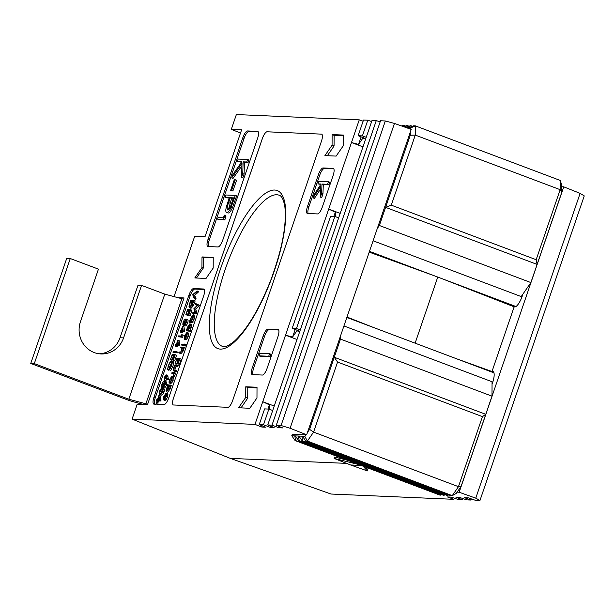 <?xml version="1.0" encoding="UTF-8"?>
<svg xmlns="http://www.w3.org/2000/svg" width="615" height="615" viewBox="0 0 615 615"><rect width="100%" height="100%" fill="white"/><g stroke="black" fill="none" stroke-linecap="round" stroke-linejoin="round"><path stroke-width="0.92" d="M99.207 353.794A24.17 22.916 92.5 0 0 120.017 337.758L123.569 337.912A24.17 22.916 92.5 0 1 100.975 353.94A24.17 22.916 92.5 0 1 80.465 321.676L98.454 269.139L70.271 258.523L66.728 258.369L30.75 363.45L125.276 399.05A11.155 1.053 -161.1 0 0 134.6 402.095L143.787 404.57M120.017 337.758L138.006 285.222L141.558 285.375L164.797 294.124L128.819 399.204L34.302 363.603L30.75 363.45M70.271 258.523L34.302 363.603M123.569 337.912L141.558 285.375M147.631 404.301A11.155 1.053 -161.1 0 0 145.878 403.809L128.819 399.204M145.878 403.809L181.856 298.729L164.797 294.124M181.856 298.729A11.155 1.053 18.9 0 1 183.608 299.228M313.089 197.876L314.327 194.271L321.076 184.008L317.886 183.87L318.747 181.356L328.456 181.771L329.778 182.271L328.917 184.784L323.305 184.546L322.937 193.986L321.699 197.6L320.377 197.1L320.799 186.145L313.089 197.876L314.419 198.376L320.692 188.82M317.886 183.87L320.792 184.439M328.456 181.771L327.595 184.285L321.983 184.046L321.614 193.487L322.937 193.986M321.614 193.487L320.377 197.1M321.983 184.046L323.305 184.546M327.595 184.285L328.917 184.784M346.991 317.04L373.966 327.664M204.295 289.465L194.894 289.058A7.434 2.26 -69.4 0 0 190.127 295.961L188.805 295.461L154.027 397.036A7.434 2.26 110.6 0 0 153.773 404.101A7.434 2.26 110.6 0 0 153.996 404.147L155.887 404.224L156.525 402.356L157.855 402.856L158.07 404.316M190.127 295.961L155.357 397.536A7.434 2.26 -69.4 0 0 154.649 404.17M163.475 388.88C164.443 388.649 164.636 389.687 164.051 391.993C163.06 394.307 162.16 395.337 161.361 395.068L160.031 394.569C159.077 394.761 158.901 393.692 159.493 391.355C160.484 389.072 161.368 388.08 162.152 388.38L163.882 388.957M166.919 379.332L165.52 380.916L164.197 380.416L164.228 377.525L166.112 374.812L167.534 375.335L168.456 379.148L168.072 379.77L166.742 379.271L166.327 376.811L164.082 380.393L165.335 380.846M183.132 335.114L182.686 337.343L178.281 336.713L178.565 335.898L181.325 336.013L181.802 334.614L183.132 335.114M182.632 326.119L183.954 326.619L184.646 331.862L182.517 331.769L182.155 332.823L180.51 332.308L180.871 331.254L180.164 331.224L180.441 330.409L181.148 330.44L182.632 326.119L183.316 331.362L181.187 331.27L180.51 332.308M189.089 310.521L187.613 314.842L188.774 310.506L187.59 310.46L185.799 314.765L187.56 309.629L190.635 309.76L191.957 310.26L190.196 315.395L188.559 314.88L190.035 310.56L189.089 310.521L189.943 310.844M189.036 315.065L187.298 314.826M187.56 314.926L185.799 314.765M193.833 300.42L195.155 300.92L193.425 305.64L191.019 308.323L189.697 307.823C188.767 307.608 188.797 306.039 189.789 303.11L190.758 300.289L193.833 300.42L192.103 305.14L189.697 307.823L191.019 308.323M170.094 384.813L169.402 385.613L168.933 388.326L166.58 391.77C165.935 391.54 165.942 390.371 166.603 388.25L167.98 385.551L166.742 385.497L167.019 384.683L171.424 385.313L170.724 386.112L170.263 388.826L167.68 392.186M171.77 373.274L172.046 372.459L175.621 373.059L174.506 376.203L173.176 375.704L173.246 373.49L171.77 373.274L173.392 373.789M176.889 364.964L176.613 365.787L174.998 365.848L173.861 367.87L173.591 369.899L175.137 370.107L174.852 370.922L173.761 370.876C172.984 370.96 172.93 369.953 173.584 367.855C174.376 365.733 175.121 364.757 175.821 364.918L178.219 365.464L177.943 366.286L176.328 366.348L175.183 368.37L174.914 370.399M175.137 370.107L176.459 370.607L176.182 371.422L173.484 370.822L175.083 371.375M178.381 359.345L176.897 363.665L178.066 359.329L176.882 359.283L175.083 363.588L176.843 358.453L179.918 358.583L181.248 359.083L179.488 364.218L177.843 363.703L179.326 359.383L178.381 359.345L179.226 359.667M178.319 363.888L176.582 363.65M176.843 363.749L175.083 363.588M180.479 347.829L180.764 347.006L184.331 347.606L183.647 348.405L183.224 350.957L181.233 353.394L180.087 353.348L178.765 352.849L179.042 352.026L180.641 352.003L181.671 350.304L181.856 348.013L180.479 347.829L181.978 348.336M184.531 345.599L181.44 345.023L181.717 344.208L184.408 344.469M186.122 344.485L185.599 345.999L185.63 345.23L185.599 345.999L184.277 345.499L184.8 343.985L184.777 344.746L186.099 345.246L186.122 344.485L184.838 344M187.36 333.261L188.69 333.761L188.328 332.992L186.875 332.461L187.36 333.261L186.891 335.882L185.53 338.542L184.5 339.234L186.545 333.276L184.884 335.667L184.139 338.857L184.569 335.759L186.875 332.461M188.69 333.761L188.221 336.382L186.86 339.042L185.83 339.734L184.5 339.234M192.803 315.188C193.441 315.434 193.425 316.617 192.764 318.731L191.388 321.399L193.125 321.922L192.849 322.737L190.604 322.637L189.274 322.137L190.442 318.601L192.803 315.188L194.132 315.687C194.763 315.933 194.747 317.117 194.086 319.231L192.71 321.899M196.954 304.079L199.621 305.409L195.77 309.176L196.969 313.158L193.479 314.234L192.149 313.735L192.434 312.912L194.947 312.136L193.856 308.753L197.269 305.363L195.347 304.402L195.632 303.579L196.954 304.079M189.843 323.821C190.481 324.074 190.465 325.25 189.804 327.372L188.413 330.04L191.081 330.601L190.796 331.416L186.314 330.778L187.49 327.242L189.843 323.821L191.173 324.32C191.803 324.574 191.795 325.75 191.134 327.864L189.735 330.539M171.885 376.242L172.369 377.187L171.877 379.739L170.639 382.253L169.525 383.13C168.879 382.907 168.887 381.746 169.548 379.639L171.885 376.242L173.338 376.772L173.699 377.687L171.962 382.753L170.632 383.545M166.58 393.969L167.903 394.469L167.541 393.7L166.088 393.17L166.58 393.969L166.104 396.59L164.743 399.25L163.721 399.942L165.758 393.984L164.097 396.383L163.352 399.573L163.782 396.467L166.088 393.17M167.903 394.469L167.434 397.09L166.073 399.75L165.043 400.442L163.721 399.942M198.391 291.464L198.092 292.34L194.632 295.269L196.016 298.406L195.716 299.282L194.386 298.782L192.672 294.685L197.069 290.964L198.391 291.464M187.183 319.646C188.144 319.416 188.336 320.453 187.76 322.767C186.76 325.081 185.861 326.104 185.061 325.835L183.739 325.335C182.786 325.527 182.601 324.459 183.201 322.122C184.185 319.838 185.077 318.847 185.853 319.147L187.59 319.723M177.835 340.126L179.157 340.625L179.849 345.868L177.72 345.776L177.358 346.829L175.713 346.314L176.075 345.269L175.367 345.238L175.644 344.415L176.351 344.446L177.835 340.126L178.519 345.369L176.39 345.276L175.713 346.314M177.65 352.057L177.366 352.872L172.969 352.241L173.246 351.426L177.65 352.057M173.699 355.47L172.223 359.79L173.384 355.455L172.2 355.409L170.409 359.714L172.169 354.578L175.244 354.709L176.567 355.209L174.814 360.344L173.169 359.829L174.645 355.508L173.699 355.47L174.552 355.793M173.645 360.013L171.908 359.775M172.169 359.875L170.409 359.714M171.393 361.789L171.262 361.766C170.355 361.981 169.456 363.327 168.564 365.794L167.534 369.776L168.249 365.787L170.071 362.058L171.562 360.951L172.892 361.443C173.791 361.774 173.761 363.434 172.815 366.417L170.809 370.361L169.479 369.861L171.185 365.848C171.969 363.411 171.992 362.043 171.262 361.766L171.516 361.858M171.793 362.704L169.894 366.294L169.294 369.569L168.864 370.276L167.534 369.776M165.873 381.877C166.842 381.646 167.034 382.684 166.45 384.99C165.458 387.304 164.559 388.326 163.759 388.065L162.429 387.565C161.476 387.757 161.299 386.681 161.891 384.352C162.883 382.069 163.767 381.077 164.551 381.377L166.281 381.953M158.924 395.353L160.254 395.852L160.999 400.926L158.808 401.003L158.447 402.056L156.81 401.541L157.171 400.488L156.456 400.457L156.74 399.642L157.448 399.673L158.924 395.353L159.616 400.596L157.486 400.503L156.81 401.541M156.525 402.356L156.81 404.263L164.051 404.578A7.434 2.26 110.6 0 0 168.817 397.674L203.596 296.099A7.434 2.26 110.6 0 0 203.849 289.042A7.434 2.26 110.6 0 0 203.627 288.996L193.571 288.558L194.894 289.058M561.81 186.745L563.74 186.829L459.174 492.238L475.756 498.173L479.977 500.441L475.203 500.233L468.323 497.85L464.471 497.689L470.944 500.049L466.685 499.872L459.805 497.481L455.953 497.32L462.426 499.688L458.167 499.503L451.287 497.12L447.436 496.951L453.908 499.319L331.016 494.03L230.31 458.383L346.606 463.379L230.31 458.383L132.094 419.107L254.979 424.396L261.775 427.025L265.626 427.194L259.238 424.581L263.497 424.765L270.293 427.394L274.144 427.556L267.756 424.95L272.014 425.126L278.81 427.756L282.662 427.925L276.273 425.311L281.055 425.519L290.096 428.248L306.67 434.797L411.235 129.388L394.453 123.446L290.096 428.248M437.757 277.073L415.125 343.162L437.757 277.073M306.67 434.797L292.21 434.505M347.052 460.128L334.622 457.03L334.122 458.421L350.588 464.971L361.105 465.417M259.238 424.581L264.611 408.906L268.87 409.083L272.706 410.489M299.651 331.785L296.93 330.762L298.613 330.832L292.187 328.349L296.445 328.525L300.289 329.932M274.229 406.038L262.751 401.71L269.378 404.831L269.355 409.267M297.014 339.495L285.529 335.167L292.579 337.058L296.93 330.762M267.756 424.95L372.029 120.394L376.288 120.578L380.155 121.916M362.973 146.854L351.488 142.526L254.979 424.396M363.119 121.186L359.252 119.848L236.368 114.559L231.294 129.381L240.526 132.978M367.77 120.209L363.511 120.033L358.145 135.707L362.404 135.892L367.77 120.209L371.637 121.555M394.453 123.446L385.328 120.971L380.547 120.763L276.273 425.311M434.328 275.781L369.208 252.135M188.805 295.461A7.434 2.26 110.6 0 1 193.571 288.558M174.03 296.622L194.732 236.168L205.049 236.614L241.61 129.827L231.294 129.381M132.094 419.107L137.168 404.286L147.485 404.732L184.046 297.944L177.981 297.683M365.61 139.151L362.881 138.121L358.537 144.425L351.488 142.526L359.252 119.848M343.308 145.732L343.355 135.069L332.115 134.585L332.069 145.248L324.92 155.603L336.159 156.087L343.308 145.732M256.97 397.913L257.016 387.25L245.777 386.766L245.731 397.428L238.582 407.783L249.821 408.268L256.97 397.913M333.115 175.506A7.434 2.26 -69.4 0 0 333.368 168.441A7.434 2.26 -69.4 0 0 333.146 168.395L323.09 167.964A7.434 2.26 -69.4 0 0 318.324 174.868L307.531 206.386A7.434 2.26 -69.4 0 0 307.277 213.451A7.434 2.26 -69.4 0 0 307.5 213.497L317.555 213.928A7.434 2.26 -69.4 0 0 322.322 207.024L333.115 175.506M277.949 336.62A7.434 2.26 -69.4 0 0 278.211 329.555A7.434 2.26 -69.4 0 0 277.988 329.509L267.932 329.079A7.434 2.26 -69.4 0 0 263.166 335.982L252.373 367.501A7.434 2.26 -69.4 0 0 252.119 374.566A7.434 2.26 -69.4 0 0 252.342 374.612L262.397 375.042A7.434 2.26 -69.4 0 0 267.164 368.139L277.949 336.62M173.545 397.874A7.434 2.26 -69.4 0 0 173.292 404.939A7.434 2.26 -69.4 0 0 173.515 404.985L227.934 407.322A7.434 2.26 -69.4 0 0 232.701 400.419L321.437 141.235A7.434 2.26 -69.4 0 0 321.691 134.178A7.434 2.26 -69.4 0 0 321.468 134.131L267.048 131.787A7.434 2.26 -69.4 0 0 262.29 138.69L173.584 397.89A7.434 2.26 -69.4 0 0 173.307 404.947M213.182 268.079L213.236 257.424L201.997 256.939L201.943 267.594L194.801 277.949L206.04 278.434L213.182 268.079M244.094 138.352L242.764 137.852L207.993 239.427A7.434 2.26 110.6 0 0 207.739 246.484A7.434 2.26 110.6 0 0 207.962 246.53L218.018 246.961A7.434 2.26 110.6 0 0 222.776 240.058L257.554 138.49A7.434 2.26 110.6 0 0 257.808 131.425A7.434 2.26 110.6 0 0 257.585 131.379L247.53 130.949L248.86 131.449A7.434 2.26 -69.4 0 0 244.094 138.352L209.315 239.927A7.434 2.26 -69.4 0 0 208.616 246.561M242.764 137.852A7.434 2.26 110.6 0 1 247.53 130.949M225.667 215.611L225.92 216.665L224.813 219.901L217.572 219.148L218.11 217.579L223.422 217.81L224.344 215.112L225.667 215.611M235.307 195.401L236.637 195.901L232.424 207.77C230.871 211.229 229.457 212.982 228.196 213.036L226.866 212.536C225.636 212.375 225.474 210.476 226.382 206.84L229.349 197.692L224.982 197.507L225.843 194.993L235.307 195.401L231.102 207.27C229.541 210.73 228.134 212.482 226.866 212.536L228.196 213.036M229.203 198.13L224.982 197.507M258.262 131.856L248.86 131.449M231.686 177.927L232.831 174.575L241.849 161.783L237.282 161.584L238.143 159.07L247.607 159.477L248.937 159.977L248.076 162.491L244.47 162.337L244.07 174.168L242.848 177.758L241.518 177.258L241.987 163.306L231.686 177.927L233.016 178.427L241.903 165.804M241.549 162.206L237.282 161.584M236.583 180.226L232.893 190.996L230.602 190.458L234.292 179.68L236.583 180.226M385.328 120.971L281.055 425.519M272.014 425.126L376.288 120.578M263.497 424.765L268.87 409.083M296.445 328.525L334.821 216.449L330.562 216.265L292.187 328.349M338.665 217.856L334.821 216.449M362.404 135.892L366.24 137.299M362.881 138.121L364.564 138.198L358.145 135.707M340.187 213.405L328.702 209.077L335.329 212.198L335.313 216.626M213.228 257.862L203.319 257.439L203.273 268.094L196.423 278.018M203.273 268.094L201.943 267.594M203.319 257.439L201.997 256.939M321.707 134.178A7.434 2.26 -69.4 0 0 321.507 134.139L267.087 131.802A7.434 2.26 -69.4 0 0 262.321 138.706L173.584 397.89M278.657 329.986L269.255 329.579A7.434 2.26 -69.4 0 0 264.488 336.482L253.695 368.001A7.434 2.26 -69.4 0 0 252.996 374.643M270.9 354.232L270.039 356.754L260.337 356.331L259.007 355.831L259.868 353.318L269.578 353.733L270.9 354.232M333.822 168.864L324.42 168.464A7.434 2.26 -69.4 0 0 319.654 175.367L308.861 206.886A7.434 2.26 -69.4 0 0 308.153 213.52M257.016 387.911L247.768 387.519L247.714 398.174L241.018 407.891M247.714 398.174L245.731 397.428M247.768 387.519L245.777 386.766M343.355 135.738L334.106 135.338L334.06 146.001L327.357 155.71M334.06 146.001L332.069 145.248M334.106 135.338L332.115 134.585M358.976 464.617L334.122 458.421M292.579 337.058L295.169 329.502M333.891 216.411L335.329 212.198M261.775 427.025L262.198 425.795M267.932 409.044L269.378 404.831M358.537 144.425L361.12 136.861M270.293 427.394L270.715 426.157M278.81 427.756L279.233 426.526M269.578 353.733L268.717 356.254L270.039 356.754M268.717 356.254L259.007 355.831M247.607 159.477L246.746 161.991L243.14 161.837L242.748 173.668L244.07 174.168M242.748 173.668L241.518 177.258M243.14 161.837L244.47 162.337M246.746 161.991L248.076 162.491M235.261 179.726L231.571 190.496L232.893 190.996M231.571 190.496L230.602 190.458M233.477 197.869L230.325 197.738L228.619 202.643C227.066 206.678 226.766 209.138 227.727 210.015C229.203 209.285 230.54 206.94 231.724 202.996L233.477 197.869M231.102 207.27L232.424 207.77M233.331 198.307L231.647 198.238L228.449 209.677M230.325 197.738L231.647 198.238M228.619 202.643L229.949 203.142M224.344 215.112L224.598 216.165L225.92 216.665M224.598 216.165L223.491 219.401L224.813 219.901M223.491 219.401L217.572 219.148M195.632 303.579L198.291 304.909L194.44 308.676L195.639 312.658L196.969 313.158M195.639 312.658L192.149 313.735M195.685 312.535L197.008 313.035M194.44 308.676L195.77 309.176M198.253 305.025L199.583 305.524M198.291 304.909L199.621 305.409M191.803 321.422L191.519 322.237L189.274 322.137M192.487 318.731L192.518 316.002L190.712 318.647L190.673 321.368L192.487 318.731M191.519 322.237L192.849 322.737M192.764 318.731L194.086 319.231M192.81 317.471L191.703 320.43M190.712 318.647L192.041 319.147M189.751 330.101L189.474 330.916L186.314 330.778M189.528 327.365L189.558 324.643L187.752 327.288L187.713 330.009L189.528 327.365M189.474 330.916L190.796 331.416M189.804 327.372L191.134 327.864M189.858 326.104L188.744 329.071M187.752 327.288L189.082 327.78M186.791 333.376L185.061 338.427L186.599 335.913L186.791 333.376M184.884 335.667L185.63 335.951M185.53 338.542L186.86 339.042M186.891 335.882L188.221 336.382M184.139 338.857L184.577 339.026M186.145 344.492L184.823 343.993L184.277 345.499L184.3 344.731M183.97 344.3L183.685 345.123L184.185 345.307M183.685 345.123L181.44 345.023M183.009 347.106L182.324 347.906L181.902 350.458L179.911 352.895L178.765 352.849M181.902 350.458L183.224 350.957M182.324 347.906L183.647 348.405M182.732 347.921L184.054 348.421M175.398 363.603L176.728 364.103M176.882 359.283L177.943 359.683M176.897 363.665L178.227 364.165M179.918 358.583L178.158 363.719L179.488 364.218M174.852 370.922L176.182 371.422M173.861 367.87L175.183 368.37M174.998 365.848L176.328 366.348M176.613 365.787L177.943 366.286M173.246 373.49L172.523 373.313L173.33 373.613M174.291 372.559L173.499 374.996L174.821 375.496M173.499 374.996L173.176 375.704M173.684 373.359L175.006 373.858M174.014 373.374L175.344 373.874M171.6 379.724L171.6 377.064L169.825 379.647L169.802 382.315L171.6 379.724M172.369 377.187L173.699 377.687M171.877 379.739L173.199 380.239M170.639 382.253L171.962 382.753M171.923 378.479L170.824 381.377M169.825 379.647L171.155 380.147M168.664 388.303L168.687 385.582L166.88 388.242L166.857 390.956L168.664 388.303M166.742 385.497L167.741 385.874M168.933 388.326L170.263 388.826M169.402 385.613L170.724 386.112M169.817 385.636L171.147 386.135M169.002 387.012L167.887 389.995M166.88 388.242L168.21 388.742M166.004 394.084L164.274 399.135L165.812 396.621L166.004 394.084M164.097 396.383L164.843 396.66M164.743 399.25L166.073 399.75M166.104 396.59L167.434 397.09M163.352 399.573L163.79 399.735M197.069 290.964L196.769 291.841L193.302 294.769L194.686 297.906L196.016 298.406M194.686 297.906L194.386 298.782M193.302 294.769L194.632 295.269M196.769 291.841L198.092 292.34M190.788 301.119L189.62 304.771L189.974 307.008L191.972 304.656L193.233 301.227L190.788 301.119L192.118 301.619L190.773 306.593M192.103 305.14L193.425 305.64M193.087 301.658L192.118 301.619M189.62 304.771L190.942 305.271M186.114 314.78L187.437 315.28M187.59 310.46L188.659 310.859M187.613 314.842L188.936 315.341M190.635 309.76L188.874 314.895L190.196 315.395M185.853 319.147C186.822 318.916 187.014 319.954 186.43 322.268C185.438 324.582 184.538 325.604 183.739 325.335L185.061 325.835M185.945 320.031L183.501 322.168L183.362 324.143L184.016 324.52L186.107 322.275C186.522 320.515 186.345 319.746 185.576 319.969L186.199 320.2M184.308 324.497L183.362 324.143L184.016 324.52M186.43 322.268L187.76 322.767M186.906 320.469L184.831 322.667L184.692 324.643M183.501 322.168L184.831 322.667M182.394 327.741L181.463 330.455L182.801 330.509L182.394 327.741M183.37 331.193L184.7 331.693M180.164 331.224L180.802 331.47M180.825 332.323L182.155 332.823M181.187 331.27L182.517 331.769M183.316 331.362L184.646 331.862M181.802 334.614L183.262 335.659M181.932 335.16L181.356 336.843L182.686 337.343M181.356 336.843L178.281 336.713M177.597 341.748L176.666 344.462L178.004 344.523L177.597 341.748M178.573 345.207L179.903 345.707M175.367 345.238L176.005 345.476M176.028 346.33L177.358 346.829M176.39 345.276L177.72 345.776M178.519 345.369L179.849 345.868M176.321 351.557L176.044 352.372L177.366 352.872M176.044 352.372L172.969 352.241M170.724 359.729L172.054 360.229M172.2 355.409L173.269 355.808M172.223 359.79L173.545 360.29M175.244 354.709L173.484 359.844L174.814 360.344M171.562 360.951C172.461 361.282 172.438 362.935 171.485 365.917L172.815 366.417M171.485 365.917L169.479 369.861M167.964 369.069L169.294 369.569M168.564 365.794L169.894 366.294M166.112 374.812L167.126 378.648L166.742 379.271M165.773 377.564L165.819 375.627L164.528 377.587L164.459 379.593L165.773 377.564M167.126 378.648L168.456 379.148M166.035 377.756L166.519 377.933M164.528 377.587L165.62 377.994M164.551 381.377C165.52 381.146 165.704 382.184 165.128 384.49C164.128 386.804 163.229 387.827 162.429 387.565L163.759 388.065M164.636 382.261L162.199 384.39L162.06 386.374L162.714 386.75L164.805 384.506C165.22 382.745 165.043 381.969 164.274 382.192L164.889 382.43M163.006 386.727L162.06 386.374L162.714 386.75M165.128 384.49L166.45 384.99M165.596 382.691L163.521 384.89L163.382 386.873M162.199 384.39L163.521 384.89M162.152 388.38C163.121 388.15 163.306 389.187 162.729 391.494C161.73 393.808 160.83 394.838 160.031 394.569L161.361 395.068M162.237 389.264L159.8 391.401L159.662 393.377L160.315 393.754L162.406 391.509C162.821 389.749 162.644 388.98 161.876 389.203L162.491 389.433M160.607 393.731L159.662 393.377L160.315 393.754M162.729 391.494L164.051 391.993M163.198 389.702L161.13 391.901L160.984 393.877M159.8 391.401L161.13 391.901M158.693 396.975L157.763 399.688L159.101 399.742L158.693 396.975M159.669 400.427L160.999 400.926M156.456 400.457L157.094 400.696M157.125 401.557L158.447 402.056M157.486 400.503L158.808 401.003M159.616 400.596L160.938 401.095M340.487 336.021L340.479 339.103L491.992 396.168L492.054 381.746L343.939 325.958M302.188 440.855L298.89 436.058L301.85 436.181L302.78 440.886L302.188 440.855L447.074 495.429L448.958 494.952M302.78 440.886L447.666 495.452M298.644 440.709L295.346 435.904L298.298 436.027L299.236 440.732L298.644 440.709L443.523 495.275L445.406 494.798M299.236 440.732L444.115 495.298M295.085 440.555L291.779 435.751L294.754 435.881L295.684 440.578L295.085 440.555L439.963 495.121L441.862 494.645M295.684 440.578L440.563 495.144M340.479 339.103L334.26 357.254L337.558 362.058L313.581 432.107L458.459 486.673L482.444 416.624L337.558 362.058M491.992 396.168L485.773 414.318L334.26 357.254L309.576 429.355L307.508 432.36M482.444 416.624L485.773 414.318L461.089 486.419L456.292 493.376L452.263 495.652L307.385 441.078L305.74 441.009L450.626 495.575L452.263 495.652L458.459 486.673L461.089 486.419M291.779 435.751L292.317 434.182M295.346 435.904L294.754 435.881L295.523 436.166M298.89 436.058L298.298 436.027L299.075 436.319M305.74 441.009L302.442 436.212L301.85 436.181L302.626 436.473M302.442 436.212L304.779 436.312L305.847 434.759M309.576 429.355L313.581 432.107L307.385 441.078L304.779 436.312M373.097 240.788L521.212 296.576L530.883 282.562L537.103 264.412L536.165 259.714L560.15 189.666L415.271 135.092L391.286 205.149L536.165 259.714M405.577 127.39L410.705 125.66L407.184 127.958M412.373 126.283L410.705 125.66M403.517 126.659L407.161 125.506L404.824 127.121M408.821 126.137L407.161 125.506M401.457 125.929L403.609 125.352L402.333 126.236M405.277 125.983L403.609 125.352M377.303 228.496L379.37 225.497L530.883 282.562M379.37 225.497L385.59 207.347L537.103 264.412L561.787 192.311L561.818 185.153L560.196 180.426L415.31 125.86L415.271 135.092L410.274 135.246L410.29 132.156M391.286 205.149L385.59 207.347L410.274 135.246M407.968 127.989L413.664 125.783L415.31 125.86L410.305 128.089L407.376 127.966M410.305 129.058L410.305 128.089M561.787 192.311L560.15 189.666L560.196 180.426M456.753 358.845L491.985 371.529A11.9 3.621 110.6 0 1 492.623 371.422A11.9 3.621 110.6 0 1 492.969 371.483A11.9 3.621 110.6 0 1 492.046 384.237M522.858 294.193A11.9 3.621 110.6 0 1 514.686 306.977A11.9 3.621 110.6 0 1 514.317 306.9A11.9 3.621 110.6 0 1 514.14 306.816L441.216 278.372M475.756 498.173L580.114 193.371L563.74 186.829M580.114 193.371L584.25 195.893L479.977 500.441M365.641 467.131L367.77 469.514L367.316 470.921L350.635 464.986L361.151 465.44M459.174 492.238L457.137 492.146M454.301 498.165L453.908 499.319M471.336 498.896L470.944 500.049M462.818 498.527L462.426 499.688M491.985 371.529L514.14 306.816M363.058 466.155L367.316 470.921M274.751 190.043A84.44 25.669 110.6 0 1 274.39 270.723A84.44 25.669 110.6 0 1 220.301 349.097A84.44 25.669 110.6 0 1 220.662 268.417A84.44 25.669 110.6 0 1 274.751 190.043M279.364 195.301A80.719 24.539 -69.4 0 0 276.812 194.771A80.719 24.539 -69.4 0 0 226.358 266.126A80.719 24.539 -69.4 0 0 222.461 346.383L223.775 346.629C225.128 347.36 228.634 345.576 234.284 341.279C247.253 329.317 259.522 308.684 271.077 279.379C282.154 249.075 286.759 224.929 284.883 206.924C283.692 199.936 281.855 196.062 279.364 195.301M204.042 289.15L203.627 288.996M154.027 397.036L155.357 397.536M207.993 239.427L209.315 239.927M258.008 131.541L257.585 131.379M278.403 329.671L277.988 329.509M253.695 368.001L252.373 367.501M264.488 336.482L263.166 335.982M269.255 329.579L267.932 329.079M333.568 168.556L333.146 168.395M308.861 206.886L307.531 206.386M319.654 175.367L318.324 174.868M324.42 168.464L323.09 167.964M233.431 200.897L234.753 201.397M179.911 352.895L181.233 353.394M175.567 365.74L176.897 366.24M193.202 302.257L194.525 302.757M190.435 302.165L191.757 302.665M166.657 375.865L167.98 376.365M185.576 345.991L184.254 345.492M493.968 372.859L346.845 317.448M369.477 251.351L515.97 306.531"/></g></svg>
